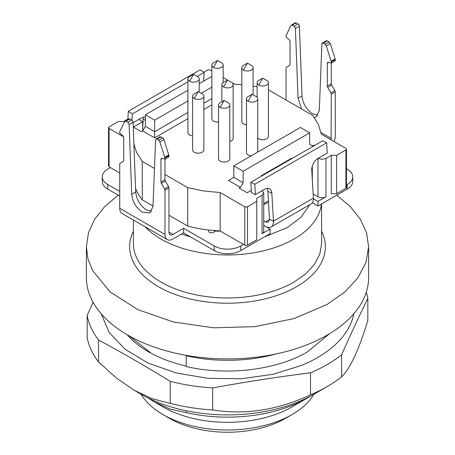 <?xml version="1.0" encoding="UTF-8"?>
<svg xmlns="http://www.w3.org/2000/svg" width="455" height="455" viewBox="0 0 455 455"><rect width="100%" height="100%" fill="white"/><g stroke="black" fill="none" stroke-linecap="round" stroke-linejoin="round"><path stroke-width="0.68" d="M309.679 204.733L301.216 217.007L287.372 227.523L264.366 236.958M190.634 236.958L181.619 234.041M321.395 204.033A94.083 54.316 180 0 1 294.027 239.04A94.083 54.316 180 0 1 144.963 226.704M220.465 231.14L214.328 231.14L214.328 230.605M336.763 195.161L350.39 206.672L360.417 219.356L366.554 232.835L368.618 246.724L365.911 262.62L357.88 277.903L344.839 291.991L327.287 304.338L294.021 318.58L255.033 326.633L213.668 327.805L173.497 321.998L137.973 309.707L110.161 291.991L92.456 270.378L87.906 258.679L86.382 246.724L88.446 232.835L94.583 219.35L104.61 206.672L118.237 195.161M214.328 231.14L214.328 231.407A2.355 1.359 0 0 1 213.64 232.368A2.355 1.359 0 0 1 211.979 232.767L211.035 232.767A2.355 1.359 0 0 1 209.374 232.368A2.355 1.359 0 0 1 208.686 231.407L208.686 230.042L220.174 230.975L244.796 245.188L246.127 245.507L247.457 245.188L256.774 239.808L256.774 201.4L247.457 206.78L246.127 207.099L244.796 206.78L220.174 192.567L203.533 190.941L187.665 187.619L187.665 226.027L168.959 215.232M368.618 246.724L368.618 277.453A141.118 81.473 180 0 1 327.287 335.062A141.118 81.473 180 0 1 173.497 352.722A141.118 81.473 180 0 1 86.382 277.453L86.382 246.724M119.728 191.418L107.755 184.502C104.155 182.364 102.318 179.805 102.244 176.824C102.318 173.838 104.155 171.279 107.755 169.141L110.417 167.605M243.465 244.42L240.803 245.956C237.1 248.032 232.664 249.095 227.5 249.135C222.336 249.095 217.899 248.032 214.197 245.956L183.593 228.291L172.951 234.433A5.642 3.259 -60 0 1 170.124 234.712L170.124 234.712A5.642 3.259 -60 0 1 168.959 232.13L168.959 187.909L168.566 186.601L164.579 188.905L164.966 190.213L164.966 234.433A11.29 6.518 120 0 0 167.304 239.603L122.071 213.486A11.29 6.518 -60 0 1 119.728 208.316L119.728 164.096L120.12 163.237L123.333 161.383A1.883 1.086 -120 0 0 123.618 161.047A1.883 1.086 -120 0 0 123.72 160.518L123.72 137.751A1.883 1.086 -120 0 0 123.447 136.659A1.883 1.086 -120 0 0 122.736 135.698L119.728 133.036L119.762 131.523L124.698 121.457L125.193 121.075L125.916 121.246L127.77 122.315L128.691 123.271L129.101 124.551L133.093 122.247L132.684 120.967L131.762 120.012L129.908 118.937L129.18 118.772L128.691 119.147M167.304 239.603L167.304 239.603A11.29 6.518 -60 0 0 172.951 239.04L183.593 232.897L214.197 250.563C217.899 252.644 222.336 253.702 227.5 253.748C232.664 253.702 237.1 252.644 240.803 250.563L270.077 233.665L270.077 229.058L262.091 233.665A5.642 3.259 0 0 0 263.746 231.362L263.746 192.954L262.091 195.258L256.774 198.329L256.774 201.4M270.077 229.058L263.746 225.401M263.746 220.794L265.504 221.807A5.642 3.259 -120 0 0 268.331 222.091A5.642 3.259 -120 0 0 268.427 222.029L269.491 219.179L273.472 221.153L271.84 193.29A9.407 5.796 116.4 0 0 269.565 188.808A9.407 5.796 116.4 0 0 269.371 188.706A9.407 5.796 116.4 0 0 264.725 189.2L255.409 194.581L251.427 192.601L250.824 182.29L322.669 140.811L326.656 142.79L254.806 184.269L255.409 194.581M313.404 198.767L317.971 201.4L317.971 206.013L347.245 189.109C350.845 186.971 352.682 184.411 352.756 181.431L352.756 176.824C352.682 179.805 350.845 182.364 347.245 184.502L346.465 184.952M317.971 158.459L317.971 196.793A5.642 3.259 0 0 0 321.964 197.749A5.642 3.259 0 0 0 325.956 196.793L317.971 201.4M346.465 168.691L347.245 169.141C350.845 171.279 352.682 173.838 352.756 176.824M268.501 202.282L263.746 204.579M317.971 206.013L312.335 202.754M102.244 176.824L102.244 181.431C102.318 184.411 104.155 186.971 107.755 189.109L119.728 196.025M183.593 228.291L183.593 232.897M265.538 226.436A11.29 6.518 -120 0 0 271.152 226.977A11.29 6.518 -120 0 0 271.345 226.857A11.29 6.518 -120 0 0 273.472 221.153L313.387 198.113A11.29 6.518 60 0 1 311.26 203.812A11.29 6.518 -120 0 1 311.066 203.931L271.152 226.977M330.887 92.883L327.68 87.32L331.667 85.017L334.88 90.579L330.887 92.883L331.28 94.196L331.103 139.85M334.101 141.579A11.29 6.518 120 0 0 335.272 136.108L335.272 91.893L334.88 90.579M197.254 76.394L204.176 72.396L203.624 81.144M131.939 120.126L132.331 113.881L187.926 81.781M145.344 117.43A9.407 5.039 123.3 0 0 141.039 118.118L133.11 122.696M143.143 117.276A9.407 5.039 -56.7 0 1 143.245 119.051L142.682 128.043M133.093 122.247L135.704 191.964C136.546 199.631 140.094 205.592 146.339 209.852L151.6 211.285M129.101 124.551L131.717 194.268C132.559 201.94 136.102 207.901 142.347 212.155L149.877 212.9L152.982 206.547L155.599 139.85L156.008 139.042L156.924 139.145L159.506 140.885L164.966 157.942L168.959 155.638L163.988 139.526L162.771 137.91L159.967 136.756M168.959 155.638L168.959 156.85L164.966 159.153L164.966 179.725L160.973 182.028A1.883 1.086 -120 0 0 161.076 182.677A1.883 1.086 -120 0 0 161.366 183.342L165.358 181.033A1.883 1.086 60 0 1 165.068 180.368A1.883 1.086 60 0 1 164.966 179.725M165.358 181.033L168.566 186.601M267.062 188.364A9.407 5.796 -63.6 0 1 267.858 191.316L269.491 219.179M326.656 142.79L327.259 153.102L317.943 158.476A9.407 5.796 116.4 0 0 313.376 163.516A9.407 5.796 116.4 0 0 311.755 170.25L313.387 198.113M286.041 100.003L286.041 68.079L286.434 67.215L289.642 65.361A1.883 1.086 -120 0 0 289.932 65.031A1.883 1.086 -120 0 0 290.034 64.502L290.034 41.735A1.883 1.086 -120 0 0 289.761 40.643A1.883 1.086 -120 0 0 289.044 39.682L286.041 37.014L286.07 35.501L291.012 25.434L291.501 25.053L292.229 25.224L294.084 26.293L294.999 27.255L295.409 28.528L299.401 26.225L298.992 24.945L298.076 23.99L296.222 22.921L295.494 22.75L295.005 23.131M291.012 25.434L291.501 25.053M331.667 85.017A1.883 1.086 60 0 1 331.382 84.351A1.883 1.086 60 0 1 331.28 83.703L331.28 63.131L335.272 60.828L335.238 59.281L330.302 43.509L329.084 41.894L325.092 44.198L326.309 45.813L331.251 61.59L331.28 63.131L328.271 62.329A1.883 1.086 -120 0 0 327.68 62.381A1.883 1.086 -120 0 0 327.56 62.466A1.883 1.086 -120 0 0 327.287 63.245L327.287 86.006A1.883 1.086 -120 0 0 327.39 86.655A1.883 1.086 -120 0 0 327.68 87.32M325.092 44.198L323.238 43.128L327.23 40.825L326.275 40.74M314.342 117.521L316.185 116.884L319.296 110.531L321.907 43.828L322.316 43.026L323.238 43.128M322.299 43.037L326.286 40.728M301.62 109.001L298.025 98.252L295.409 28.528M127.827 119.506L128.344 111.259L200.194 69.78L204.176 72.396M299.401 26.225L302.018 95.948C302.859 103.609 306.403 109.57 312.653 113.835L317.914 115.263M329.084 41.894L327.23 40.825M124.698 121.457L125.193 121.075M164.579 188.905L161.366 183.342M160.973 182.028L160.973 159.261L162.372 158.459M164.966 157.942L164.966 159.153L161.963 158.346A1.883 1.086 -120 0 0 161.366 158.403A1.883 1.086 -120 0 0 161.252 158.488A1.883 1.086 -120 0 0 160.973 159.261M159.978 136.75L156.008 139.042M128.344 111.259L132.331 113.881M254.806 184.269L250.824 182.29M185.731 355.275L186.226 355.787L186.226 366.542C226.965 376.086 276.594 370.114 307.33 351.965L329.579 333.708M276.231 353.916A112.897 65.179 180 0 1 186.226 355.787M127.144 334.732A112.118 64.729 0 0 0 148.222 351.641A112.118 64.729 0 0 0 184.821 365.729L186.226 366.542M129.425 336.035L151.361 353.387M353.757 313.848A127.008 73.329 0 0 1 302.222 365.166L273.148 374.3L240.974 378.787L207.889 378.321L176.13 372.935L147.864 362.993L125 349.173L109.103 332.412L101.243 313.848M366.298 292.167A141.118 81.473 180 0 1 367.839 298.309C359.097 316.242 350.356 335.079 341.614 354.815A141.118 81.473 180 0 1 327.287 364.495A141.118 81.473 180 0 1 310.526 372.764C274.61 377.417 248.566 381.444 212.65 387.905A141.118 81.473 180 0 1 190.975 385.578A141.118 81.473 180 0 1 170.193 381.335C143.899 365.251 124.835 354.246 98.542 339.97A141.118 81.473 180 0 1 91.188 327.97A141.118 81.473 180 0 1 87.161 315.451L93.076 302.251M98.542 339.97L98.542 362.004A141.118 81.473 0 0 1 91.188 350.003A141.118 81.473 0 0 1 87.161 337.491L87.161 315.451M98.542 362.004L116.56 378.145L134.362 390.367L152.163 398.699L170.193 403.375L170.193 381.335M170.193 403.375A141.118 81.473 0 0 0 190.975 407.617A141.118 81.473 0 0 0 212.65 409.944L212.65 387.905M212.65 409.944C245.262 415.114 277.886 410.063 310.526 394.798L310.526 372.764M310.526 394.798A141.118 81.473 0 0 0 327.287 386.528L327.287 386.528A141.118 81.473 0 0 0 341.614 376.854L341.614 354.815M341.614 376.854C350.35 368.243 359.092 349.406 367.839 320.348L367.839 298.309M134.362 390.367L141.016 394.212A122.304 70.61 0 0 0 313.984 394.212L327.287 386.528M186.226 410.751L186.226 412.634L170.147 409.079L154.319 401.89L148.068 397.977M310.526 396.129A112.897 65.179 180 0 1 307.33 398.051A112.897 65.179 180 0 1 186.226 412.634M307.33 398.051L292.03 406.884A91.256 52.689 0 0 0 292.03 406.884A91.256 52.689 0 0 1 194.137 418.674A91.256 52.689 0 0 1 162.97 406.884L154.319 401.89M313.91 394.252A91.256 52.689 180 0 1 292.03 414.568L292.03 414.568A91.256 52.689 180 0 1 162.97 414.568A91.256 52.689 180 0 1 141.09 394.252M285.376 418.407L292.03 414.568L285.376 418.407A81.849 47.257 0 0 1 169.624 418.407L162.97 414.568M309.656 132.843L243.135 171.251L233.819 165.876L300.346 127.468L309.656 132.843L309.656 144.366L312.318 145.901L313.649 145.134L314.416 145.577M268.404 89.823L312.727 115.416L318.477 124.579L321.293 134.185L345.914 148.398L346.465 149.166L345.914 149.934L336.603 155.314L331.28 155.314L325.956 158.386L321.964 159.341L317.971 158.386M253.099 86.149L257.115 86.859M231.567 82.378L234.825 84.26L241.815 84.727M203.846 72.18L207.543 70.047L208.873 69.729L211.876 71.014M223.166 77.532L231.493 82.338A5.642 3.259 180 0 1 233.142 84.641A5.642 3.259 180 0 1 229.661 87.65A5.642 3.259 180 0 1 223.507 86.945A5.642 3.259 180 0 1 221.858 84.641A5.642 3.259 180 0 1 223.507 82.338L227.5 80.034L223.507 86.945M187.926 112.482L154.655 131.694L145.344 126.314L142.682 130.926L154.655 137.837L187.926 118.63M203.874 109.422L211.876 104.804M142.682 121.707L142.682 130.926L141.351 131.694L133.366 127.081L142.682 121.707L138.752 119.438M123.481 136.739L109.086 128.429L108.535 127.662L109.086 126.894L118.397 121.513L123.72 121.513L127.855 119.13M153.005 206.018L142.273 199.819L142.273 161.411L136.523 152.249L133.906 143.916M142.273 161.411L154.472 168.458M164.966 174.515L187.665 187.619M262.091 190.645L263.746 192.954M251.296 190.349L247.128 192.761L239.142 188.154L240.473 187.38L243.135 182.774L243.135 171.251M243.135 182.774L233.819 177.399L228.495 180.47L240.473 187.38M189.581 81.183L193.574 74.273L197.567 76.576A5.642 3.259 180 0 1 199.216 78.88A5.642 3.259 180 0 1 195.735 81.894A5.642 3.259 180 0 1 189.581 81.183A5.642 3.259 180 0 1 187.926 78.88L187.926 132.65A5.642 3.259 0 0 0 189.581 134.959A5.642 3.259 0 0 0 192.584 135.863M229.82 141.386A5.642 3.259 0 0 0 233.142 138.411L233.142 84.641M218.531 104.997L218.531 158.772A5.642 3.259 0 0 0 220.18 161.076A5.642 3.259 0 0 0 226.334 161.781A5.642 3.259 0 0 0 229.82 158.772L229.82 104.997A5.642 3.259 180 0 1 226.334 108.011A5.642 3.259 180 0 1 220.18 107.3A5.642 3.259 180 0 1 218.531 104.997A5.642 3.259 180 0 1 220.18 102.694L224.173 100.39L228.165 102.694A5.642 3.259 180 0 1 229.82 104.997M257.757 138.007A5.642 3.259 0 0 0 258.764 138.798A5.642 3.259 0 0 0 264.918 139.503A5.642 3.259 0 0 0 268.404 136.494L268.404 82.719A5.642 3.259 180 0 1 264.918 85.733A5.642 3.259 180 0 1 258.764 85.028A5.642 3.259 180 0 1 257.115 82.719A5.642 3.259 180 0 1 258.764 80.416L262.757 78.112L266.749 80.416A5.642 3.259 180 0 1 268.404 82.719M248.123 101.158L252.115 94.242L256.108 96.545A5.642 3.259 180 0 1 257.757 98.854A5.642 3.259 180 0 1 256.108 101.158A5.642 3.259 180 0 1 248.123 101.158A5.642 3.259 180 0 1 246.468 98.854L246.468 152.624A5.642 3.259 0 0 0 251.2 155.838M192.584 96.164L192.584 149.934A5.642 3.259 0 0 0 196.071 152.948A5.642 3.259 0 0 0 202.219 152.237A5.642 3.259 0 0 0 203.874 149.934L203.874 96.164A5.642 3.259 180 0 1 202.219 98.468A5.642 3.259 180 0 1 194.239 98.468A5.642 3.259 180 0 1 192.584 96.164A5.642 3.259 180 0 1 194.239 93.861L198.226 91.557L202.219 93.861A5.642 3.259 180 0 1 203.874 96.164M243.465 70.047L247.457 63.131L251.45 65.44A5.642 3.259 180 0 1 253.099 67.744A5.642 3.259 180 0 1 251.45 70.047A5.642 3.259 180 0 1 243.465 70.047A5.642 3.259 180 0 1 241.815 67.744L241.815 121.513A5.642 3.259 0 0 0 246.468 124.721M213.531 67.357L217.524 60.447L221.511 62.75A5.642 3.259 180 0 1 223.166 65.054A5.642 3.259 180 0 1 221.511 67.357A5.642 3.259 180 0 1 213.531 67.357A5.642 3.259 180 0 1 211.876 65.054L211.876 118.823A5.642 3.259 0 0 0 218.531 122.031M291.695 158.693L291.695 158.192L261.096 175.857L261.096 176.364M313.649 146.021L313.649 145.134M312.318 179.89L312.318 166.064M317.971 196.793L313.142 194.006M145.344 126.314L145.344 114.791L187.926 90.204M199.216 83.686L211.876 76.389M154.655 137.837L154.655 120.171L145.344 114.791M211.876 87.132L201.224 93.286M187.926 100.959L154.655 120.171M233.819 177.399L233.819 165.876M211.876 98.655L203.874 103.274M187.926 78.88A5.642 3.259 180 0 1 189.581 76.576L193.574 74.273L197.567 76.576L193.574 74.273M246.468 98.854A5.642 3.259 180 0 1 248.123 96.551A5.642 3.259 180 0 1 248.123 96.545L252.115 94.242L256.108 96.551A5.642 3.259 180 0 1 256.108 96.551M241.815 67.744A5.642 3.259 180 0 1 243.465 65.44L247.457 63.131L251.45 65.44M211.876 65.054A5.642 3.259 180 0 1 213.531 62.75L217.524 60.447M268.416 200.826L263.746 203.521M284.045 163.112L284.045 162.606M187.665 226.027A94.083 54.316 0 0 0 203.533 229.348A94.083 54.316 0 0 0 208.686 230.042M135.573 188.37A94.083 54.316 0 0 0 136.523 190.656A94.083 54.316 0 0 0 142.273 199.819M108.535 127.662L108.535 166.069L109.086 166.837L119.728 172.98M331.28 155.314L331.28 193.722L336.603 193.722L345.914 188.342L346.465 187.574L346.465 149.166M220.174 192.567L220.174 230.975M336.603 193.722L336.603 155.314M321.583 203.931L321.583 243.652L319.774 254.248L314.416 264.44L305.726 273.83L294.027 282.06A94.083 54.316 180 0 1 191.498 293.833A94.083 54.316 180 0 1 133.417 243.652L133.417 220.038M321.583 231.208A97.842 56.488 180 0 1 296.688 286.667A97.842 56.488 180 0 1 177.882 295.414A97.842 56.488 180 0 1 133.417 231.208M172.951 234.433L168.959 232.13M265.504 221.807L269.496 219.503M107.755 184.502L107.755 189.109M214.197 245.956L214.197 250.563M240.803 245.956L240.803 250.563M347.245 184.502L347.245 189.109M321.02 132.49L331.28 138.411M164.966 234.433L119.728 208.316M143.245 119.051L145.344 120.427M164.966 190.213L168.959 187.909M267.858 191.316L271.84 193.29M331.28 94.196L335.272 91.893M127.77 122.315L131.762 120.012M131.717 194.268L135.704 191.964M160.916 136.841L156.924 139.145M162.771 137.91L158.778 140.22M163.988 139.526L159.995 141.835M168.845 154.95L164.852 157.254M125.916 121.246L129.908 118.937M294.084 26.293L298.076 23.99M292.229 25.224L296.222 22.921M327.287 86.006L331.28 83.703M327.287 63.245L328.681 62.437M331.28 61.925L335.272 59.616M331.166 61.232L335.153 58.928M326.309 45.813L330.302 43.509M298.025 98.252L302.018 95.948M227.5 80.034L231.493 82.338L227.5 80.034M224.173 100.39L220.18 107.3M224.213 100.413L228.165 102.694L224.213 100.413M262.757 78.112L258.764 85.028M262.797 78.135L266.749 80.416L262.797 78.135M198.226 91.557L194.239 98.468M262.091 233.665L262.091 195.258M247.457 245.188L247.457 206.78M244.796 206.78L244.796 245.188M109.086 166.837L109.086 128.429M345.914 149.934L345.914 188.342M325.956 196.793L325.956 158.386M124.977 121.149L128.97 118.846M291.285 25.133L295.278 22.83M223.166 65.054L223.166 82.554M253.099 67.744L253.099 94.816M257.757 98.854L257.757 152.055M257.115 82.719L257.115 97.342M221.858 84.641L221.858 101.727M199.216 78.88L199.216 92.126"/></g></svg>
